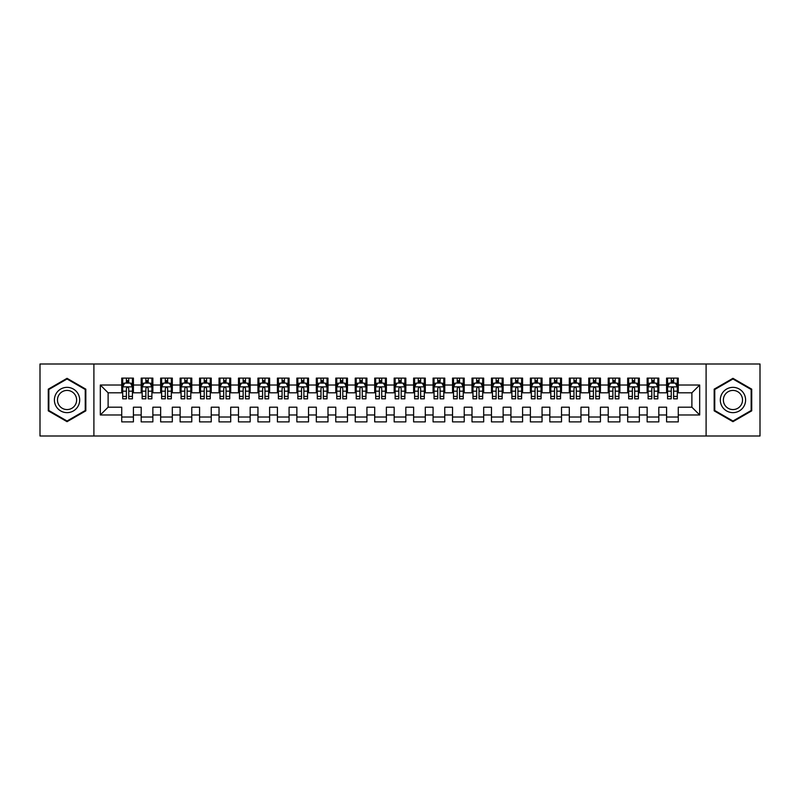 <?xml version="1.0" encoding="UTF-8"?>
<svg xmlns="http://www.w3.org/2000/svg" width="800" height="800" viewBox="0 0 800 800"><rect width="100%" height="100%" fill="white"/><g stroke="black" fill="none" stroke-linecap="round" stroke-linejoin="round"><path stroke-width="1.2" d="M706.1 436L760 436L760 364L706.1 364L706.1 436L93.9 436L93.9 364L40 364L40 436L93.9 436M706.1 364L93.9 364M100.32 414.98L100.32 385.02L121.73 385.02L121.73 392.8L108.11 392.8L108.11 407.2L100.32 414.98L121.73 414.98L121.73 421.89L133.41 421.89L133.41 414.98L141.19 414.98L141.19 421.89L152.86 421.89L152.86 414.98L160.65 414.98L160.65 421.89L172.32 421.89L172.32 414.98L180.11 414.98L180.11 421.89L191.78 421.89L191.78 414.98L199.57 414.98L199.57 421.89L211.24 421.89L211.24 414.98L219.03 414.98L219.03 421.89L230.7 421.89L230.7 414.98L238.49 414.98L238.49 421.89L250.16 421.89L250.16 414.98L257.95 414.98L257.95 421.89L269.62 421.89L269.62 414.98L277.41 414.98L277.41 421.89L289.08 421.89L289.08 414.98L296.86 414.98L296.86 421.89L308.54 421.89L308.54 414.98L316.32 414.98L316.32 421.89L328 421.89L328 414.98L335.78 414.98L335.78 421.89L347.46 421.89L347.46 414.98L355.24 414.98L355.24 421.89L366.92 421.89L366.92 414.98L374.7 414.98L374.7 421.89L386.38 421.89L386.38 414.98L394.16 414.98L394.16 421.89L405.84 421.89L405.84 414.98L413.62 414.98L413.62 421.89L425.3 421.89L425.3 414.98L433.08 414.98L433.08 421.89L444.76 421.89L444.76 414.98L452.54 414.98L452.54 421.89L464.22 421.89L464.22 414.98L472 414.98L472 421.89L483.68 421.89L483.68 414.98L491.46 414.98L491.46 421.89L503.14 421.89L503.14 414.98L510.92 414.98L510.92 421.89L522.59 421.89L522.59 414.98L530.38 414.98L530.38 421.89L542.05 421.89L542.05 414.98L549.84 414.98L549.84 421.89L561.51 421.89L561.51 414.98L569.3 414.98L569.3 421.89L580.97 421.89L580.97 414.98L588.76 414.98L588.76 421.89L600.43 421.89L600.43 414.98L608.22 414.98L608.22 421.89L619.89 421.89L619.89 414.98L627.68 414.98L627.68 421.89L639.35 421.89L639.35 414.98L647.14 414.98L647.14 421.89L658.81 421.89L658.81 414.98L666.59 414.98L666.59 421.89L678.27 421.89L678.27 407.2L691.89 407.2L691.89 392.8L678.27 392.8L678.27 385.02L699.68 385.02L699.68 414.98L678.27 414.98M678.27 385.02L678.27 378.11L666.59 378.11L666.59 385.02L658.81 385.02L658.81 378.11L647.14 378.11L647.14 385.02L639.35 385.02L639.35 378.11L627.68 378.11L627.68 385.02L619.89 385.02L619.89 378.11L608.22 378.11L608.22 385.02L600.43 385.02L600.43 378.11L588.76 378.11L588.76 385.02L580.97 385.02L580.97 378.11L569.3 378.11L569.3 385.02L561.51 385.02L561.51 378.11L549.84 378.11L549.84 385.02L542.05 385.02L542.05 378.11L530.38 378.11L530.38 385.02L522.59 385.02L522.59 378.11L510.92 378.11L510.92 385.02L503.14 385.02L503.14 378.11L491.46 378.11L491.46 385.02L483.68 385.02L483.68 378.11L472 378.11L472 385.02L464.22 385.02L464.22 378.11L452.54 378.11L452.54 385.02L444.76 385.02L444.76 378.11L433.08 378.11L433.08 385.02L425.3 385.02L425.3 378.11L413.62 378.11L413.62 385.02L405.84 385.02L405.84 378.11L394.16 378.11L394.16 385.02L386.38 385.02L386.38 378.11L374.7 378.11L374.7 385.02L366.92 385.02L366.92 378.11L355.24 378.11L355.24 385.02L347.46 385.02L347.46 378.11L335.78 378.11L335.78 385.02L328 385.02L328 378.11L316.32 378.11L316.32 385.02L308.54 385.02L308.54 378.11L296.86 378.11L296.86 385.02L289.08 385.02L289.08 378.11L277.41 378.11L277.41 385.02L269.62 385.02L269.62 378.11L257.95 378.11L257.95 385.02L250.16 385.02L250.16 378.11L238.49 378.11L238.49 385.02L230.7 385.02L230.7 378.11L219.03 378.11L219.03 385.02L211.24 385.02L211.24 378.11L199.57 378.11L199.57 385.02L191.78 385.02L191.78 378.11L180.11 378.11L180.11 385.02L172.32 385.02L172.32 378.11L160.65 378.11L160.65 385.02L152.86 385.02L152.86 378.11L141.19 378.11L141.19 385.02L133.41 385.02L133.41 378.11L121.73 378.11L121.73 385.02M658.81 414.98L658.81 407.2L666.59 407.2L666.59 414.98M699.68 385.02L691.89 392.8M639.35 414.98L639.35 407.2L647.14 407.2L647.14 414.98M666.59 385.02L666.59 392.8L658.81 392.8L658.81 385.02M619.89 414.98L619.89 407.2L627.68 407.2L627.68 414.98M647.14 385.02L647.14 392.8L639.35 392.8L639.35 385.02M600.43 414.98L600.43 407.2L608.22 407.2L608.22 414.98M627.68 385.02L627.68 392.8L619.89 392.8L619.89 385.02M580.97 414.98L580.97 407.2L588.76 407.2L588.76 414.98M608.22 385.02L608.22 392.8L600.43 392.8L600.43 385.02M561.51 414.98L561.51 407.2L569.3 407.2L569.3 414.98M588.76 385.02L588.76 392.8L580.97 392.8L580.97 385.02M542.05 414.98L542.05 407.2L549.84 407.2L549.84 414.98M569.3 385.02L569.3 392.8L561.51 392.8L561.51 385.02M522.59 414.98L522.59 407.2L530.38 407.2L530.38 414.98M549.84 385.02L549.84 392.8L542.05 392.8L542.05 385.02M503.14 414.98L503.14 407.2L510.92 407.2L510.92 414.98M530.38 385.02L530.38 392.8L522.59 392.8L522.59 385.02M483.68 414.98L483.68 407.2L491.46 407.2L491.46 414.98M510.92 385.02L510.92 392.8L503.14 392.8L503.14 385.02M464.22 414.98L464.22 407.2L472 407.2L472 414.98M491.46 385.02L491.46 392.8L483.68 392.8L483.68 385.02M444.76 414.98L444.76 407.2L452.54 407.2L452.54 414.98M472 385.02L472 392.8L464.22 392.8L464.22 385.02M425.3 414.98L425.3 407.2L433.08 407.2L433.08 414.98M452.54 385.02L452.54 392.8L444.76 392.8L444.76 385.02M405.84 414.98L405.84 407.2L413.62 407.2L413.62 414.98M433.08 385.02L433.08 392.8L425.3 392.8L425.3 385.02M386.38 414.98L386.38 407.2L394.16 407.2L394.16 414.98M413.62 385.02L413.62 392.8L405.84 392.8L405.84 385.02M366.92 414.98L366.92 407.2L374.7 407.2L374.7 414.98M394.16 385.02L394.16 392.8L386.38 392.8L386.38 385.02M347.46 414.98L347.46 407.2L355.24 407.2L355.24 414.98M374.7 385.02L374.7 392.8L366.92 392.8L366.92 385.02M328 414.98L328 407.2L335.78 407.2L335.78 414.98M355.24 385.02L355.24 392.8L347.46 392.8L347.46 385.02M308.54 414.98L308.54 407.2L316.32 407.2L316.32 414.98M335.78 385.02L335.78 392.8L328 392.8L328 385.02M289.08 414.98L289.08 407.2L296.86 407.2L296.86 414.98M316.32 385.02L316.32 392.8L308.54 392.8L308.54 385.02M269.62 414.98L269.62 407.2L277.41 407.2L277.41 414.98M296.86 385.02L296.86 392.8L289.08 392.8L289.08 385.02M250.16 414.98L250.16 407.2L257.95 407.2L257.95 414.98M277.41 385.02L277.41 392.8L269.62 392.8L269.62 385.02M230.7 414.98L230.7 407.2L238.49 407.2L238.49 414.98M257.95 385.02L257.95 392.8L250.16 392.8L250.16 385.02M211.24 414.98L211.24 407.2L219.03 407.2L219.03 414.98M238.49 385.02L238.49 392.8L230.7 392.8L230.7 385.02M191.78 414.98L191.78 407.2L199.57 407.2L199.57 414.98M219.03 385.02L219.03 392.8L211.24 392.8L211.24 385.02M172.32 414.98L172.32 407.2L180.11 407.2L180.11 414.98M199.57 385.02L199.57 392.8L191.78 392.8L191.78 385.02M152.86 414.98L152.86 407.2L160.65 407.2L160.65 414.98M180.11 385.02L180.11 392.8L172.32 392.8L172.32 385.02M133.41 414.98L133.41 407.2L141.19 407.2L141.19 414.98M160.65 385.02L160.65 392.8L152.86 392.8L152.86 385.02M108.11 407.2L121.73 407.2L121.73 414.98M141.19 385.02L141.19 392.8L133.41 392.8L133.41 385.02M666.59 382.97L667.57 382.97M677.3 382.97L678.27 382.97M647.14 382.97L648.11 382.97M657.84 382.97L658.81 382.97M627.68 382.97L628.65 382.97M638.38 382.97L639.35 382.97M608.22 382.97L609.19 382.97M618.92 382.97L619.89 382.97M588.76 382.97L589.73 382.97M599.46 382.97L600.43 382.97M569.3 382.97L570.27 382.97M580 382.97L580.97 382.97M549.84 382.97L550.81 382.97M560.54 382.97L561.51 382.97M530.38 382.97L531.35 382.97M541.08 382.97L542.05 382.97M510.92 382.97L511.89 382.97M521.62 382.97L522.59 382.97M491.46 382.97L492.43 382.97M502.16 382.97L503.14 382.97M472 382.97L472.97 382.97M482.7 382.97L483.68 382.97M452.54 382.97L453.51 382.97M463.24 382.97L464.22 382.97M433.08 382.97L434.05 382.97M443.78 382.97L444.76 382.97M413.62 382.97L414.59 382.97M424.32 382.97L425.3 382.97M394.16 382.97L395.14 382.97M404.86 382.97L405.84 382.97M374.7 382.97L375.68 382.97M385.41 382.97L386.38 382.97M355.24 382.97L356.22 382.97M365.95 382.97L366.92 382.97M335.78 382.97L336.76 382.97M346.49 382.97L347.46 382.97M316.32 382.97L317.3 382.97M327.03 382.97L328 382.97M296.86 382.97L297.84 382.97M307.57 382.97L308.54 382.97M277.41 382.97L278.38 382.97M288.11 382.97L289.08 382.97M257.95 382.97L258.92 382.97M268.65 382.97L269.62 382.97M238.49 382.97L239.46 382.97M249.19 382.97L250.16 382.97M219.03 382.97L220 382.97M229.73 382.97L230.7 382.97M199.57 382.97L200.54 382.97M210.27 382.97L211.24 382.97M180.11 382.97L181.08 382.97M190.81 382.97L191.78 382.97M160.65 382.97L161.62 382.97M171.35 382.97L172.32 382.97M141.19 382.97L142.16 382.97M151.89 382.97L152.86 382.97M121.73 382.97L122.7 382.97M132.43 382.97L133.41 382.97M121.73 417.03L133.41 417.03M141.19 417.03L152.86 417.03M160.65 417.03L172.32 417.03M180.11 417.03L191.78 417.03M199.57 417.03L211.24 417.03M219.03 417.03L230.7 417.03M238.49 417.03L250.16 417.03M257.95 417.03L269.62 417.03M277.41 417.03L289.08 417.03M296.86 417.03L308.54 417.03M316.32 417.03L328 417.03M335.78 417.03L347.46 417.03M355.24 417.03L366.92 417.03M374.7 417.03L386.38 417.03M394.16 417.03L405.84 417.03M413.62 417.03L425.3 417.03M433.08 417.03L444.76 417.03M452.54 417.03L464.22 417.03M472 417.03L483.68 417.03M491.46 417.03L503.14 417.03M510.92 417.03L522.59 417.03M530.38 417.03L542.05 417.03M549.84 417.03L561.51 417.03M569.3 417.03L580.97 417.03M588.76 417.03L600.43 417.03M608.22 417.03L619.89 417.03M627.68 417.03L639.35 417.03M647.14 417.03L658.81 417.03M666.59 417.03L678.27 417.03M100.32 385.02L108.11 392.8M691.89 407.2L699.68 414.98M85.83 389.16L67.05 378.32L48.27 389.16L48.27 410.84L67.05 421.68L85.83 410.84L85.83 389.16M714.17 389.16L714.17 410.84L732.95 421.68L751.73 410.84L751.73 389.16L732.95 378.32L714.17 389.16M128.74 380.64L126.4 380.64M132.43 396.39L128.74 396.39L128.74 398.83L132.43 398.83L132.43 386.96L130.49 383.07L124.65 383.07L122.7 386.96L122.7 398.83L126.4 398.83L126.4 396.39L122.7 396.39M122.7 386.96L122.7 378.11M132.43 386.96L132.43 378.11M126.4 383.07L126.4 378.11M128.74 378.11L128.74 383.07M128.74 396.39L128.74 388.42C127.96 386.92 127.18 386.92 126.4 388.42L126.4 396.39M128.74 382.97L126.4 382.97M148.19 380.64L145.86 380.64M151.89 396.39L148.19 396.39L148.19 398.83L151.89 398.83L151.89 386.96L149.95 383.07L144.11 383.07L142.16 386.96L142.16 398.83L145.86 398.83L145.86 396.39L142.16 396.39M142.16 386.96L142.16 378.11M151.89 386.96L151.89 378.11M145.86 383.07L145.86 378.11M148.19 378.11L148.19 383.07M148.19 396.39L148.19 388.42C147.42 386.92 146.64 386.92 145.86 388.42L145.86 396.39M148.19 382.97L145.86 382.97M167.65 380.64L165.32 380.64M171.35 396.39L167.65 396.39L167.65 398.83L171.35 398.83L171.35 386.96L169.41 383.07L163.57 383.07L161.62 386.96L161.62 398.83L165.32 398.83L165.32 396.39L161.62 396.39M161.62 386.96L161.62 378.11M171.35 386.96L171.35 378.11M165.32 383.07L165.32 378.11M167.65 378.11L167.65 383.07M167.65 396.39L167.65 388.42C166.88 386.92 166.1 386.92 165.32 388.42L165.32 396.39M167.65 382.97L165.32 382.97M78 393.68A12.65 12.65 0 0 0 60.72 389.05A12.65 12.65 0 0 0 56.09 406.32A12.65 12.65 0 0 0 73.37 410.95A12.65 12.65 0 0 0 78 393.68M75.34 395.21A9.58 9.58 0 0 0 62.26 391.71A9.58 9.58 0 0 0 58.76 404.79A9.58 9.58 0 0 0 71.84 408.29A9.58 9.58 0 0 0 75.34 395.21M67.05 421.01L48.85 410.5L48.85 389.5L67.05 378.99L85.24 389.5L85.24 410.5L67.05 421.01M743.91 393.68A12.65 12.65 0 0 0 726.63 389.05A12.65 12.65 0 0 0 722 406.32A12.65 12.65 0 0 0 739.28 410.95A12.65 12.65 0 0 0 743.91 393.68M741.24 395.21A9.58 9.58 0 0 0 728.16 391.71A9.58 9.58 0 0 0 724.66 404.79A9.58 9.58 0 0 0 737.74 408.29A9.58 9.58 0 0 0 741.24 395.21M732.95 421.01L714.76 410.5L714.76 389.5L732.95 378.99L751.15 389.5L751.15 410.5L732.95 421.01M187.11 380.64L184.78 380.64M190.81 396.39L187.11 396.39L187.11 398.83L190.81 398.83L190.81 386.96L188.86 383.07L183.03 383.07L181.08 386.96L181.08 398.83L184.78 398.83L184.78 396.39L181.08 396.39M181.08 386.96L181.08 378.11M190.81 386.96L190.81 378.11M184.78 383.07L184.78 378.11M187.11 378.11L187.11 383.07M187.11 396.39L187.11 388.42C186.34 386.92 185.56 386.92 184.78 388.42L184.78 396.39M187.11 382.97L184.78 382.97M206.57 380.64L204.24 380.64M210.27 396.39L206.57 396.39L206.57 398.83L210.27 398.83L210.27 386.96L208.32 383.07L202.49 383.07L200.54 386.96L200.54 398.83L204.24 398.83L204.24 396.39L200.54 396.39M200.54 386.96L200.54 378.11M210.27 386.96L210.27 378.11M204.24 383.07L204.24 378.11M206.57 378.11L206.57 383.07M206.57 396.39L206.57 388.42C205.8 386.92 205.02 386.92 204.24 388.42L204.24 396.39M206.57 382.97L204.24 382.97M226.03 380.64L223.7 380.64M229.73 396.39L226.03 396.39L226.03 398.83L229.73 398.83L229.73 386.96L227.78 383.07L221.95 383.07L220 386.96L220 398.83L223.7 398.83L223.7 396.39L220 396.39M220 386.96L220 378.11M229.73 386.96L229.73 378.11M223.7 383.07L223.7 378.11M226.03 378.11L226.03 383.07M226.03 396.39L226.03 388.42C225.26 386.92 224.48 386.92 223.7 388.42L223.7 396.39M226.03 382.97L223.7 382.97M245.49 380.64L243.16 380.64M249.19 396.39L245.49 396.39L245.49 398.83L249.19 398.83L249.19 386.96L247.24 383.07L241.41 383.07L239.46 386.96L239.46 398.83L243.16 398.83L243.16 396.39L239.46 396.39M239.46 386.96L239.46 378.11M249.19 386.96L249.19 378.11M243.16 383.07L243.16 378.11M245.49 378.11L245.49 383.07M245.49 396.39L245.49 388.42C244.71 386.92 243.94 386.92 243.16 388.42L243.16 396.39M245.49 382.97L243.16 382.97M264.95 380.64L262.62 380.64M268.65 396.39L264.95 396.39L264.95 398.83L268.65 398.83L268.65 386.96L266.7 383.07L260.86 383.07L258.92 386.96L258.92 398.83L262.62 398.83L262.62 396.39L258.92 396.39M258.92 386.96L258.92 378.11M268.65 386.96L268.65 378.11M262.62 383.07L262.62 378.11M264.95 378.11L264.95 383.07M264.95 396.39L264.95 388.42C264.17 386.92 263.4 386.92 262.62 388.42L262.62 396.39M264.95 382.97L262.62 382.97M284.41 380.64L282.08 380.64M288.11 396.39L284.41 396.39L284.41 398.83L288.11 398.83L288.11 386.96L286.16 383.07L280.32 383.07L278.38 386.96L278.38 398.83L282.08 398.83L282.08 396.39L278.38 396.39M278.38 386.96L278.38 378.11M288.11 386.96L288.11 378.11M282.08 383.07L282.08 378.11M284.41 378.11L284.41 383.07M284.41 396.39L284.41 388.42C283.63 386.92 282.86 386.92 282.08 388.42L282.08 396.39M284.41 382.97L282.08 382.97M303.87 380.64L301.54 380.64M307.57 396.39L303.87 396.39L303.87 398.83L307.57 398.83L307.57 386.96L305.62 383.07L299.78 383.07L297.84 386.96L297.84 398.83L301.54 398.83L301.54 396.39L297.84 396.39M297.84 386.96L297.84 378.11M307.57 386.96L307.57 378.11M301.54 383.07L301.54 378.11M303.87 378.11L303.87 383.07M303.87 396.39L303.87 388.42C303.09 386.92 302.31 386.92 301.54 388.42L301.54 396.39M303.87 382.97L301.54 382.97M323.33 380.64L320.99 380.64M327.03 396.39L323.33 396.39L323.33 398.83L327.03 398.83L327.03 386.96L325.08 383.07L319.24 383.07L317.3 386.96L317.3 398.83L320.99 398.83L320.99 396.39L317.3 396.39M317.3 386.96L317.3 378.11M327.03 386.96L327.03 378.11M320.99 383.07L320.99 378.11M323.33 378.11L323.33 383.07M323.33 396.39L323.33 388.42C322.55 386.92 321.77 386.92 320.99 388.42L320.99 396.39M323.33 382.97L320.99 382.97M342.79 380.64L340.45 380.64M346.49 396.39L342.79 396.39L342.79 398.83L346.49 398.83L346.49 386.96L344.54 383.07L338.7 383.07L336.76 386.96L336.76 398.83L340.45 398.83L340.45 396.39L336.76 396.39M336.76 386.96L336.76 378.11M346.49 386.96L346.49 378.11M340.45 383.07L340.45 378.11M342.79 378.11L342.79 383.07M342.79 396.39L342.79 388.42C342.01 386.92 341.23 386.92 340.45 388.42L340.45 396.39M342.79 382.97L340.45 382.97M362.25 380.64L359.91 380.64M365.95 396.39L362.25 396.39L362.25 398.83L365.95 398.83L365.95 386.96L364 383.07L358.16 383.07L356.22 386.96L356.22 398.83L359.91 398.83L359.91 396.39L356.22 396.39M356.22 386.96L356.22 378.11M365.95 386.96L365.95 378.11M359.91 383.07L359.91 378.11M362.25 378.11L362.25 383.07M362.25 396.39L362.25 388.42C361.47 386.92 360.69 386.92 359.91 388.42L359.91 396.39M362.25 382.97L359.91 382.97M381.71 380.64L379.37 380.64M385.41 396.39L381.71 396.39L381.71 398.83L385.41 398.83L385.41 386.96L383.46 383.07L377.62 383.07L375.68 386.96L375.68 398.83L379.37 398.83L379.37 396.39L375.68 396.39M375.68 386.96L375.68 378.11M385.41 386.96L385.41 378.11M379.37 383.07L379.37 378.11M381.71 378.11L381.71 383.07M381.71 396.39L381.71 388.42C380.93 386.92 380.15 386.92 379.37 388.42L379.37 396.39M381.71 382.97L379.37 382.97M401.17 380.64L398.83 380.64M404.86 396.39L401.17 396.39L401.17 398.83L404.86 398.83L404.86 386.96L402.92 383.07L397.08 383.07L395.14 386.96L395.14 398.83L398.83 398.83L398.83 396.39L395.14 396.39M395.14 386.96L395.14 378.11M404.86 386.96L404.86 378.11M398.83 383.07L398.83 378.11M401.17 378.11L401.17 383.07M401.17 396.39L401.17 388.42C400.39 386.92 399.61 386.92 398.83 388.42L398.83 396.39M401.17 382.97L398.83 382.97M420.63 380.64L418.29 380.64M424.32 396.39L420.63 396.39L420.63 398.83L424.32 398.83L424.32 386.96L422.38 383.07L416.54 383.07L414.59 386.96L414.59 398.83L418.29 398.83L418.29 396.39L414.59 396.39M414.59 386.96L414.59 378.11M424.32 386.96L424.32 378.11M418.29 383.07L418.29 378.11M420.63 378.11L420.63 383.07M420.63 396.39L420.63 388.42C419.85 386.92 419.07 386.92 418.29 388.42L418.29 396.39M420.63 382.97L418.29 382.97M440.09 380.64L437.75 380.64M443.78 396.39L440.09 396.39L440.09 398.83L443.78 398.83L443.78 386.96L441.84 383.07L436 383.07L434.05 386.96L434.05 398.83L437.75 398.83L437.75 396.39L434.05 396.39M434.05 386.96L434.05 378.11M443.78 386.96L443.78 378.11M437.75 383.07L437.75 378.11M440.09 378.11L440.09 383.07M440.09 396.39L440.09 388.42C439.31 386.92 438.53 386.92 437.75 388.42L437.75 396.39M440.09 382.97L437.75 382.97M459.55 380.64L457.21 380.64M463.24 396.39L459.55 396.39L459.55 398.83L463.24 398.83L463.24 386.96L461.3 383.07L455.46 383.07L453.51 386.96L453.51 398.83L457.21 398.83L457.21 396.39L453.51 396.39M453.51 386.96L453.51 378.11M463.24 386.96L463.24 378.11M457.21 383.07L457.21 378.11M459.55 378.11L459.55 383.07M459.55 396.39L459.55 388.42C458.77 386.92 457.99 386.92 457.21 388.42L457.21 396.39M459.55 382.97L457.21 382.97M479.01 380.64L476.67 380.64M482.7 396.39L479.01 396.39L479.01 398.83L482.7 398.83L482.7 386.96L480.76 383.07L474.92 383.07L472.97 386.96L472.97 398.83L476.67 398.83L476.67 396.39L472.97 396.39M472.97 386.96L472.97 378.11M482.7 386.96L482.7 378.11M476.67 383.07L476.67 378.11M479.01 378.11L479.01 383.07M479.01 396.39L479.01 388.42C478.23 386.92 477.45 386.92 476.67 388.42L476.67 396.39M479.01 382.97L476.67 382.97M498.46 380.64L496.13 380.64M502.16 396.39L498.46 396.39L498.46 398.83L502.16 398.83L502.16 386.96L500.22 383.07L494.38 383.07L492.43 386.96L492.43 398.83L496.13 398.83L496.13 396.39L492.43 396.39M492.43 386.96L492.43 378.11M502.16 386.96L502.16 378.11M496.13 383.07L496.13 378.11M498.46 378.11L498.46 383.07M498.46 396.39L498.46 388.42C497.69 386.92 496.91 386.92 496.13 388.42L496.13 396.39M498.46 382.97L496.13 382.97M517.92 380.64L515.59 380.64M521.62 396.39L517.92 396.39L517.92 398.83L521.62 398.83L521.62 386.96L519.68 383.07L513.84 383.07L511.89 386.96L511.89 398.83L515.59 398.83L515.59 396.39L511.89 396.39M511.89 386.96L511.89 378.11M521.62 386.96L521.62 378.11M515.59 383.07L515.59 378.11M517.92 378.11L517.92 383.07M517.92 396.39L517.92 388.42C517.15 386.92 516.37 386.92 515.59 388.42L515.59 396.39M517.92 382.97L515.59 382.97M537.38 380.64L535.05 380.64M541.08 396.39L537.38 396.39L537.38 398.83L541.08 398.83L541.08 386.96L539.14 383.07L533.3 383.07L531.35 386.96L531.35 398.83L535.05 398.83L535.05 396.39L531.35 396.39M531.35 386.96L531.35 378.11M541.08 386.96L541.08 378.11M535.05 383.07L535.05 378.11M537.38 378.11L537.38 383.07M537.38 396.39L537.38 388.42C536.61 386.92 535.83 386.92 535.05 388.42L535.05 396.39M537.38 382.97L535.05 382.97M556.84 380.64L554.51 380.64M560.54 396.39L556.84 396.39L556.84 398.83L560.54 398.83L560.54 386.96L558.59 383.07L552.76 383.07L550.81 386.96L550.81 398.83L554.51 398.83L554.51 396.39L550.81 396.39M550.81 386.96L550.81 378.11M560.54 386.96L560.54 378.11M554.51 383.07L554.51 378.11M556.84 378.11L556.84 383.07M556.84 396.39L556.84 388.42C556.07 386.92 555.29 386.92 554.51 388.42L554.51 396.39M556.84 382.97L554.51 382.97M576.3 380.64L573.97 380.64M580 396.39L576.3 396.39L576.3 398.83L580 398.83L580 386.96L578.05 383.07L572.22 383.07L570.27 386.96L570.27 398.83L573.97 398.83L573.97 396.39L570.27 396.39M570.27 386.96L570.27 378.11M580 386.96L580 378.11M573.97 383.07L573.97 378.11M576.3 378.11L576.3 383.07M576.3 396.39L576.3 388.42C575.53 386.92 574.75 386.92 573.97 388.42L573.97 396.39M576.3 382.97L573.97 382.97M595.76 380.64L593.43 380.64M599.46 396.39L595.76 396.39L595.76 398.83L599.46 398.83L599.46 386.96L597.51 383.07L591.68 383.07L589.73 386.96L589.73 398.83L593.43 398.83L593.43 396.39L589.73 396.39M589.73 386.96L589.73 378.11M599.46 386.96L599.46 378.11M593.43 383.07L593.43 378.11M595.76 378.11L595.76 383.07M595.76 396.39L595.76 388.42C594.98 386.92 594.21 386.92 593.43 388.42L593.43 396.39M595.76 382.97L593.43 382.97M615.22 380.64L612.89 380.64M618.92 396.39L615.22 396.39L615.22 398.83L618.92 398.83L618.92 386.96L616.97 383.07L611.14 383.07L609.19 386.96L609.19 398.83L612.89 398.83L612.89 396.39L609.19 396.39M609.19 386.96L609.19 378.11M618.92 386.96L618.92 378.11M612.89 383.07L612.89 378.11M615.22 378.11L615.22 383.07M615.22 396.39L615.22 388.42C614.44 386.92 613.67 386.92 612.89 388.42L612.89 396.39M615.22 382.97L612.89 382.97M634.68 380.64L632.35 380.64M638.38 396.39L634.68 396.39L634.68 398.83L638.38 398.83L638.38 386.96L636.43 383.07L630.59 383.07L628.65 386.96L628.65 398.83L632.35 398.83L632.35 396.39L628.65 396.39M628.65 386.96L628.65 378.11M638.38 386.96L638.38 378.11M632.35 383.07L632.35 378.11M634.68 378.11L634.68 383.07M634.68 396.39L634.68 388.42C633.9 386.92 633.13 386.92 632.35 388.42L632.35 396.39M634.68 382.97L632.35 382.97M654.14 380.64L651.81 380.64M657.84 396.39L654.14 396.39L654.14 398.83L657.84 398.83L657.84 386.96L655.89 383.07L650.05 383.07L648.11 386.96L648.11 398.83L651.81 398.83L651.81 396.39L648.11 396.39M648.11 386.96L648.11 378.11M657.84 386.96L657.84 378.11M651.81 383.07L651.81 378.11M654.14 378.11L654.14 383.07M654.14 396.39L654.14 388.42C653.36 386.92 652.58 386.92 651.81 388.42L651.81 396.39M654.14 382.97L651.81 382.97M673.6 380.64L671.26 380.64M677.3 396.39L673.6 396.39L673.6 398.83L677.3 398.83L677.3 386.96L675.35 383.07L669.51 383.07L667.57 386.96L667.57 398.83L671.26 398.83L671.26 396.39L667.57 396.39M667.57 386.96L667.57 378.11M677.3 386.96L677.3 378.11M671.26 383.07L671.26 378.11M673.6 378.11L673.6 383.07M673.6 396.39L673.6 388.42C672.82 386.92 672.04 386.92 671.26 388.42L671.26 396.39M673.6 382.97L671.26 382.97M132.38 386.86L122.75 386.86M122.7 383.3L124.53 383.3M130.6 383.3L132.43 383.3M126.4 391.18L122.7 391.18M132.43 391.18L128.74 391.18M128.74 381.88L126.4 381.88M151.84 386.86L142.21 386.86M142.16 383.3L143.99 383.3M150.06 383.3L151.89 383.3M145.86 391.18L142.16 391.18M151.89 391.18L148.19 391.18M148.19 381.88L145.86 381.88M171.3 386.86L161.67 386.86M161.62 383.3L163.45 383.3M169.52 383.3L171.35 383.3M165.32 391.18L161.62 391.18M171.35 391.18L167.65 391.18M167.65 381.88L165.32 381.88M190.76 386.86L181.13 386.86M181.08 383.3L182.91 383.3M188.98 383.3L190.81 383.3M184.78 391.18L181.08 391.18M190.81 391.18L187.11 391.18M187.11 381.88L184.78 381.88M210.22 386.86L200.59 386.86M200.54 383.3L202.37 383.3M208.44 383.3L210.27 383.3M204.24 391.18L200.54 391.18M210.27 391.18L206.57 391.18M206.57 381.88L204.24 381.88M229.68 386.86L220.05 386.86M220 383.3L221.83 383.3M227.9 383.3L229.73 383.3M223.7 391.18L220 391.18M229.73 391.18L226.03 391.18M226.03 381.88L223.7 381.88M249.14 386.86L239.51 386.86M239.46 383.3L241.29 383.3M247.36 383.3L249.19 383.3M243.16 391.18L239.46 391.18M249.19 391.18L245.49 391.18M245.49 381.88L243.16 381.88M268.6 386.86L258.97 386.86M258.92 383.3L260.75 383.3M266.82 383.3L268.65 383.3M262.62 391.18L258.92 391.18M268.65 391.18L264.95 391.18M264.95 381.88L262.62 381.88M288.06 386.86L278.43 386.86M278.38 383.3L280.21 383.3M286.28 383.3L288.11 383.3M282.08 391.18L278.38 391.18M288.11 391.18L284.41 391.18M284.41 381.88L282.08 381.88M307.52 386.86L297.89 386.86M297.84 383.3L299.67 383.3M305.74 383.3L307.57 383.3M301.54 391.18L297.84 391.18M307.57 391.18L303.87 391.18M303.87 381.88L301.54 381.88M326.98 386.86L317.35 386.86M317.3 383.3L319.13 383.3M325.2 383.3L327.03 383.3M320.99 391.18L317.3 391.18M327.03 391.18L323.33 391.18M323.33 381.88L320.99 381.88M346.44 386.86L336.81 386.86M336.76 383.3L338.59 383.3M344.66 383.3L346.49 383.3M340.45 391.18L336.76 391.18M346.49 391.18L342.79 391.18M342.79 381.88L340.45 381.88M365.9 386.86L356.26 386.86M356.22 383.3L358.05 383.3M364.12 383.3L365.95 383.3M359.91 391.18L356.22 391.18M365.95 391.18L362.25 391.18M362.25 381.88L359.91 381.88M385.36 386.86L375.72 386.86M375.68 383.3L377.5 383.3M383.58 383.3L385.41 383.3M379.37 391.18L375.68 391.18M385.41 391.18L381.71 391.18M381.71 381.88L379.37 381.88M404.82 386.86L395.18 386.86M395.14 383.3L396.96 383.3M403.04 383.3L404.86 383.3M398.83 391.18L395.14 391.18M404.86 391.18L401.17 391.18M401.17 381.88L398.83 381.88M424.28 386.86L414.64 386.86M414.59 383.3L416.42 383.3M422.5 383.3L424.32 383.3M418.29 391.18L414.59 391.18M424.32 391.18L420.63 391.18M420.63 381.88L418.29 381.88M443.74 386.86L434.1 386.86M434.05 383.3L435.88 383.3M441.95 383.3L443.78 383.3M437.75 391.18L434.05 391.18M443.78 391.18L440.09 391.18M440.09 381.88L437.75 381.88M463.19 386.86L453.56 386.86M453.51 383.3L455.34 383.3M461.41 383.3L463.24 383.3M457.21 391.18L453.51 391.18M463.24 391.18L459.55 391.18M459.55 381.88L457.21 381.88M482.65 386.86L473.02 386.86M472.97 383.3L474.8 383.3M480.87 383.3L482.7 383.3M476.67 391.18L472.97 391.18M482.7 391.18L479.01 391.18M479.01 381.88L476.67 381.88M502.11 386.86L492.48 386.86M492.43 383.3L494.26 383.3M500.33 383.3L502.16 383.3M496.13 391.18L492.43 391.18M502.16 391.18L498.46 391.18M498.46 381.88L496.13 381.88M521.57 386.86L511.94 386.86M511.89 383.3L513.72 383.3M519.79 383.3L521.62 383.3M515.59 391.18L511.89 391.18M521.62 391.18L517.92 391.18M517.92 381.88L515.59 381.88M541.03 386.86L531.4 386.86M531.35 383.3L533.18 383.3M539.25 383.3L541.08 383.3M535.05 391.18L531.35 391.18M541.08 391.18L537.38 391.18M537.38 381.88L535.05 381.88M560.49 386.86L550.86 386.86M550.81 383.3L552.64 383.3M558.71 383.3L560.54 383.3M554.51 391.18L550.81 391.18M560.54 391.18L556.84 391.18M556.84 381.88L554.51 381.88M579.95 386.86L570.32 386.86M570.27 383.3L572.1 383.3M578.17 383.3L580 383.3M573.97 391.18L570.27 391.18M580 391.18L576.3 391.18M576.3 381.88L573.97 381.88M599.41 386.86L589.78 386.86M589.73 383.3L591.56 383.3M597.63 383.3L599.46 383.3M593.43 391.18L589.73 391.18M599.46 391.18L595.76 391.18M595.76 381.88L593.43 381.88M618.87 386.86L609.24 386.86M609.19 383.3L611.02 383.3M617.09 383.3L618.92 383.3M612.89 391.18L609.19 391.18M618.92 391.18L615.22 391.18M615.22 381.88L612.89 381.88M638.33 386.86L628.7 386.86M628.65 383.3L630.48 383.3M636.55 383.3L638.38 383.3M632.35 391.18L628.65 391.18M638.38 391.18L634.68 391.18M634.68 381.88L632.35 381.88M657.79 386.86L648.16 386.86M648.11 383.3L649.94 383.3M656.01 383.3L657.84 383.3M651.81 391.18L648.11 391.18M657.84 391.18L654.14 391.18M654.14 381.88L651.81 381.88M677.25 386.86L667.62 386.86M667.57 383.3L669.4 383.3M675.47 383.3L677.3 383.3M671.26 391.18L667.57 391.18M677.3 391.18L673.6 391.18M673.6 381.88L671.26 381.88"/></g></svg>
